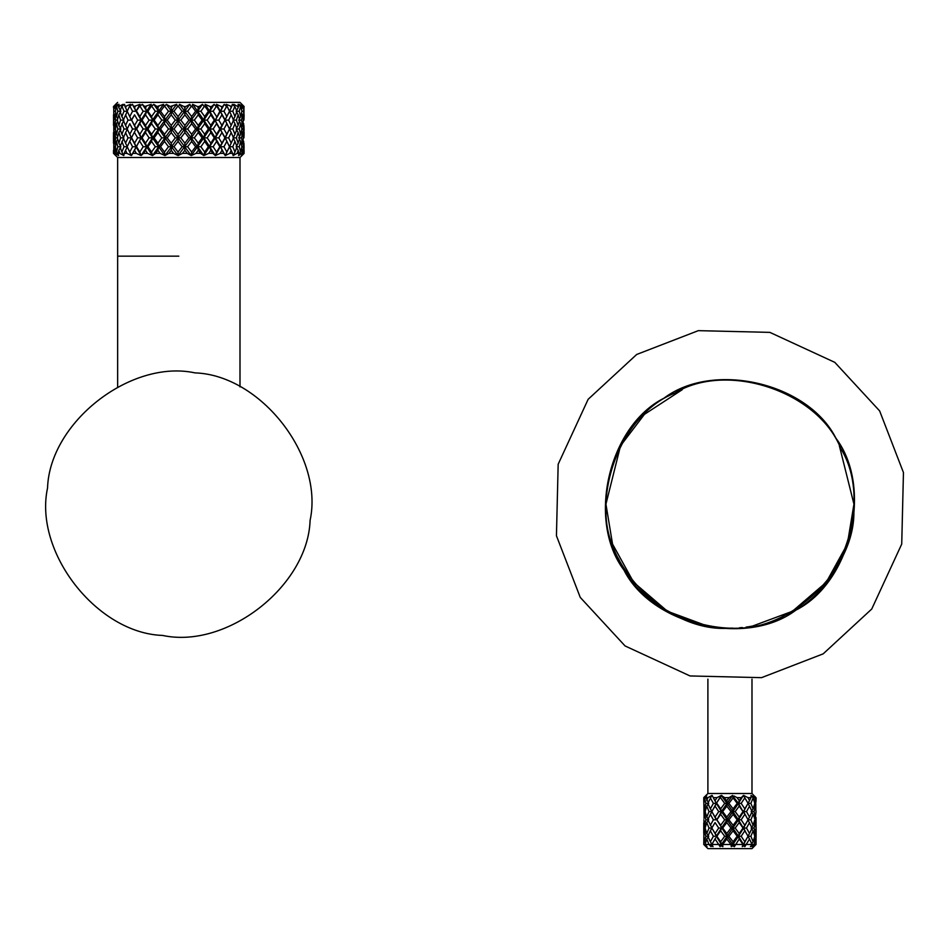 <?xml version="1.0" encoding="UTF-8"?>
<svg xmlns="http://www.w3.org/2000/svg" width="951" height="951" viewBox="0 0 951 951"><rect width="100%" height="100%" fill="white"/><g stroke="black" fill="none" stroke-linecap="round" stroke-linejoin="round"><path stroke-width="1.43" d="M113.668 107.927L113.514 106.524L115.879 104.325L113.751 106.524L116.141 104.325L114.619 106.524L118.174 104.325L116.343 106.524L119.03 104.325L118.506 106.524L123.119 104.325L121.669 106.524L124.522 104.325L125.021 106.524L130.489 104.325L129.491 106.524L132.391 104.325L133.901 106.524L139.987 104.325L139.464 106.524L142.293 104.325L144.742 106.524L151.173 104.325L151.161 106.524L153.789 104.325L157.07 106.524L163.572 104.325L164.071 106.524L166.389 104.325L170.348 106.524L176.636 104.325L177.623 106.524L178.491 106.524L179.513 104.325L183.995 106.524L185.778 106.524L189.796 104.325L191.222 106.524L192.078 106.524L192.625 104.325L197.416 106.524L199.128 106.524L202.48 104.325L204.275 106.524L205.083 106.524L205.119 104.325L210.028 106.524L211.586 106.524L214.13 104.325L216.234 106.524L216.935 106.524L216.471 104.325L221.274 106.524L222.617 106.524L224.234 104.325L226.54 106.524L226.183 104.325L231.735 106.524L232.341 104.325L234.766 106.524L232.805 111.255L234.992 116.557L236.965 111.255L233.815 104.325L237.786 106.524L238.166 107.689L238.13 104.325L240.555 106.524L239.26 111.255L240.686 116.557L241.875 111.255L240.829 106.524L239.046 104.325L242.339 106.524L242.541 107.689L241.316 104.325L243.634 106.524L243.682 116.557L243.741 106.524L241.649 104.325L244.11 106.524L239.997 102.387L126.21 102.387M113.668 114.596L113.597 120.123L114.786 125.425L115.713 120.123L114.786 114.833L114.108 120.123M113.668 125.663L113.514 114.833M113.514 125.425L113.597 120.123M113.799 123.701L113.799 134.293L114.405 122.715M114.405 135.268L113.799 134.293M114.298 129.003L115.38 129.003L116.474 134.293L117.817 129.003L116.474 123.701L115.38 129.003M114.786 132.569L114.108 137.859L114.786 143.161L115.713 137.859L114.786 132.569L115.76 130.988M115.76 144.754L114.786 143.161M115.713 137.859L117.353 137.859L118.851 143.161L120.587 137.859L118.851 132.569L117.353 137.859M116.474 141.437L115.38 146.739L116.474 152.029L117.817 146.739L116.474 141.437L117.746 139.321M113.751 106.524L113.799 116.557L113.835 106.524M113.514 107.689L113.514 106.524L117.651 102.387M114.405 117.532L113.799 116.557M114.298 111.255L115.38 111.255L116.474 116.557L117.817 111.255L116.604 106.524M115.76 113.24L114.786 114.833M115.76 127.018L114.786 125.425M115.713 120.123L117.353 120.123L118.851 125.425L120.587 120.123L118.851 114.833L117.353 120.123M117.746 121.573L116.474 123.701M117.746 136.409L116.474 134.293M117.817 129.003L120.872 129.003L118.851 132.569M244.05 153.373L244.122 150.306L244.05 153.373L241.495 155.572L243.016 153.373L242.541 150.306L241.982 153.373L238.606 155.572L239.117 153.373L238.166 150.306L237.144 153.373L233.102 155.572L232.579 153.373L229.75 153.373L225.232 155.572L223.699 153.373L220.145 153.373L215.33 155.572L212.846 153.373L208.721 153.373L203.823 155.572L200.518 153.373L196.001 153.373L191.234 155.572L187.228 153.373L182.521 153.373L178.099 155.572L173.581 153.373L168.886 153.373L164.999 155.572L160.16 153.373L155.679 153.373L152.493 155.572L147.56 153.373L143.494 153.373L141.152 155.572L136.326 153.373L132.843 153.373L131.44 155.572L126.935 153.373L124.201 153.373L123.82 155.572L119.826 153.373L118.851 150.306L120.872 146.739L118.851 143.161M120.587 137.859L123.808 137.859L119.992 146.739L121.883 152.029L123.999 146.739L121.883 141.437M114.619 106.524L114.786 107.689L114.964 106.524M116.343 106.524L115.38 111.255M117.746 118.673L116.474 116.557M117.817 111.255L120.872 111.255L118.851 114.833M120.872 129.003L118.851 125.425M120.587 120.123L123.808 120.123L119.992 129.003L121.883 134.293L123.999 129.003L121.883 123.701M123.808 137.859L121.883 134.293M123.999 129.003L127.339 129.003L123.285 137.859L125.544 143.161L128.005 137.859L125.544 132.569M123.999 146.739L127.339 146.739L125.544 143.161M128.468 144.053L131.428 137.859L127.172 146.739L129.776 152.029L132.569 146.739L129.776 141.437M128.005 137.859L131.428 137.859L129.776 134.293L132.569 129.003L129.776 123.701L128.468 126.305L127.172 129.003L129.776 134.293M115.76 109.27L114.786 107.689M118.506 106.524L118.851 107.689L119.208 106.524M121.669 106.524L119.992 111.255L121.883 116.557L123.999 111.255L122.097 106.524M123.808 120.123L121.883 116.557M123.999 111.255L127.339 111.255L123.285 120.123L125.544 125.425L128.005 120.123L125.544 114.833M127.339 129.003L125.544 125.425M128.468 126.305L129.776 123.701M128.005 120.123L131.428 120.123L129.776 116.557L132.569 111.255L130.061 106.524M128.444 131.63L131.428 137.859L136.052 129.003L131.428 137.859L136.052 146.739L134.555 143.161L137.645 137.859L134.555 132.569M132.569 129.003L136.052 129.003L134.555 125.425L137.645 120.123L134.555 114.833L131.642 120.123L134.555 125.425M131.642 137.859L134.555 143.161M129.776 152.029L131.416 155.572L141.128 137.859L132.843 153.373M137.645 137.859L141.128 137.859L139.821 134.293L143.161 129.003L139.821 123.701L136.623 129.003L139.821 134.293M136.623 146.739L139.821 152.029L143.161 146.739L139.821 141.437M120.872 111.255L118.851 107.689M129.491 106.524L127.172 111.255L129.776 116.557M125.021 106.524L125.544 107.689L126.055 106.524M128.456 113.918L131.428 120.123L134.555 114.833M132.569 111.255L136.052 111.255L139.987 104.325M137.645 120.123L141.128 120.123L136.052 129.003L131.642 120.123M141.152 155.572L152.481 137.859L151.554 141.437L147.904 146.739L146.632 146.739L141.128 137.859L146.632 129.003L145.503 132.569L142.056 137.859L141.128 137.859L136.623 129.003M139.464 106.524L136.052 111.255L141.128 120.123L139.821 123.701M143.161 129.003L146.632 129.003L145.503 125.425L149.081 120.123L145.503 114.833L142.056 120.123L145.503 125.425M142.056 137.859L145.503 143.161L149.081 137.859L145.503 132.569M143.161 146.739L146.632 146.739L145.503 143.161M149.081 137.859L152.481 137.859L151.554 134.293L155.322 129.003L151.554 123.701L147.904 129.003L146.632 129.003L152.481 120.123L151.554 123.701M147.904 146.739L151.554 152.029L155.322 146.739L151.554 141.437M128.468 108.58L130.489 104.325M127.339 111.255L125.544 107.689M133.901 106.524L134.555 107.689L135.22 106.524M136.611 111.255L139.821 116.557L143.161 111.255L140.166 106.524M143.161 111.255L146.632 111.255L141.128 120.123L139.821 116.557M152.493 155.572L164.975 137.859L164.487 141.437L160.541 146.739L158.615 146.739L152.481 137.859L158.615 129.003L157.914 132.569L154.086 137.859L152.481 137.859L141.128 120.123L142.056 120.123M151.161 106.524L147.904 111.255L146.632 111.255L145.503 114.833M149.081 120.123L152.481 120.123L151.554 116.557L155.322 111.255L151.958 106.524M147.904 129.003L151.554 134.293M155.322 129.003L158.615 129.003L157.914 125.425L161.813 120.123L157.914 114.833L154.086 120.123L152.481 120.123L158.615 111.255L157.914 114.833M154.086 137.859L157.914 143.161L161.813 137.859L157.914 132.569M155.322 146.739L158.615 146.739L157.914 143.161M161.813 137.859L164.975 137.859L164.487 134.293L168.505 129.003L164.487 123.701L160.541 129.003L158.615 129.003L164.975 120.123L164.487 123.701M160.541 146.739L164.487 152.029L168.505 146.739L164.487 141.437M132.391 104.325L136.052 111.255L134.555 107.689M147.904 111.255L151.554 116.557M144.742 106.524L145.503 107.689L146.276 106.524M155.322 111.255L158.615 111.255L163.572 104.325M154.086 120.123L157.914 125.425M161.813 120.123L164.975 120.123L164.487 116.557L168.505 111.255L164.915 106.524M160.541 129.003L164.487 134.293M142.293 104.325L164.975 137.859L171.489 129.003L171.228 132.569L167.186 137.859L164.975 137.859L171.489 146.739L171.228 143.161L175.305 137.859L171.228 132.569M168.505 129.003L171.489 129.003L171.228 125.425L175.293 120.123L171.228 114.833L167.198 120.123L171.228 125.425M167.186 137.859L171.228 143.161M164.999 155.572L178.075 137.859L178.051 141.437L173.974 146.739L171.489 146.739L171.228 150.306L168.886 153.373M175.305 137.859L178.075 137.859L184.684 129.003L184.886 132.569L180.809 137.859L178.075 137.859L184.684 146.739L184.886 143.161L188.94 137.859L184.886 132.569M173.974 146.739L178.051 152.029L182.14 146.739L178.051 141.437M145.503 107.689L146.632 111.255L151.173 104.325M157.07 106.524L157.914 107.689L158.758 106.524M164.071 106.524L160.541 111.255L164.487 116.557M160.541 111.255L158.615 111.255L164.975 120.123L171.489 111.255L171.228 114.833M168.505 111.255L171.489 111.255L176.636 104.325M173.974 129.003L178.051 134.293L178.075 137.859L171.489 129.003L178.075 120.123L178.051 123.701L173.974 129.003L171.489 129.003L164.975 120.123L167.198 120.123M175.293 120.123L178.075 120.123L178.051 116.557L182.14 111.255L178.491 106.524M178.051 134.293L182.14 129.003L178.051 123.701M182.14 129.003L184.684 129.003L184.886 125.425L188.928 120.123L184.886 114.833L180.809 120.123L184.886 125.425M180.809 137.859L184.886 143.161M178.051 152.029L178.063 155.572L191.21 137.859L191.65 141.437L187.62 146.739L184.684 146.739L184.886 150.306L182.521 153.373M188.94 137.859L191.21 137.859L191.65 134.293L195.621 129.003L191.65 123.701L187.62 129.003L184.684 129.003L191.21 120.123L191.65 123.701M187.62 146.739L191.65 152.029L195.621 146.739L191.65 141.437M153.789 104.325L158.615 111.255L157.914 107.689M177.623 106.524L173.974 111.255L178.051 116.557M170.348 106.524L171.228 107.689L172.119 106.524M173.974 111.255L171.489 111.255L178.075 120.123L184.684 111.255L184.886 114.833M182.14 111.255L184.684 111.255L189.796 104.325M191.65 152.029L191.199 155.572L203.811 137.859L204.679 141.437L200.887 146.739L197.618 146.739L191.21 137.859L197.618 129.003L198.272 132.569L194.337 137.859L191.21 137.859L178.075 120.123L180.809 120.123M188.928 120.123L191.21 120.123L191.65 116.557L195.621 111.255L192.078 106.524M187.62 129.003L191.65 134.293M195.621 129.003L197.618 129.003L198.272 125.425L202.123 120.123L198.272 114.833L194.337 120.123L198.272 125.425M194.337 137.859L198.272 143.161L202.123 137.859L198.272 132.569M195.621 146.739L197.618 146.739L198.272 143.161M202.123 137.859L203.811 137.859L204.679 134.293L208.376 129.003L204.679 123.701L200.887 129.003L204.679 134.293M200.887 146.739L204.679 152.029L208.376 146.739L204.679 141.437M166.389 104.325L171.489 111.255L171.228 107.689M183.995 106.524L184.886 107.689L185.778 106.524M191.222 106.524L187.62 111.255L191.65 116.557M187.62 111.255L184.684 111.255L191.21 120.123L197.618 111.255L198.272 114.833M195.621 111.255L197.618 111.255L202.48 104.325M202.123 120.123L203.811 120.123L197.618 129.003L191.21 120.123L194.337 120.123M204.679 152.029L203.823 155.536L215.306 137.859L216.578 141.437L213.179 146.739L209.731 146.739L203.811 137.859L209.731 129.003L210.813 132.569L207.187 137.859L203.811 137.859L197.618 129.003L200.887 129.003M204.275 106.524L200.887 111.255L197.618 111.255L203.811 120.123L204.679 123.701M208.376 129.003L209.731 129.003L215.306 120.123L216.578 123.701L213.179 129.003L216.578 134.293L219.836 129.003L216.578 123.701M207.187 137.859L210.813 143.161L214.308 137.859L210.813 132.569M208.376 146.739L209.731 146.739L210.813 143.161M214.308 137.859L215.306 137.859L216.578 134.293M213.179 146.739L216.578 152.029L219.836 146.739L216.578 141.437M179.513 104.325L184.684 111.255L184.886 107.689M197.416 106.524L198.272 107.689L199.128 106.524M200.887 111.255L204.679 116.557L208.376 111.255L205.083 106.524M208.376 111.255L209.731 111.255L203.811 120.123L204.679 116.557M210.813 125.425L209.731 129.003L203.811 120.123L207.187 120.123L210.813 125.425L214.308 120.123L210.813 114.833L207.187 120.123M205.119 104.325L209.731 111.255L210.813 114.833M214.308 120.123L215.306 120.123L219.836 111.255L216.935 106.524M216.578 152.029L215.33 155.536L225.221 137.859L226.837 141.437L223.972 146.739L220.489 146.739L215.306 137.859L220.489 129.003L221.952 132.569L218.801 137.859L215.306 137.859L209.731 129.003L213.179 129.003M219.836 129.003L224.923 120.123L221.952 114.833L218.801 120.123L215.306 120.123L220.489 111.255L221.952 114.833M218.801 137.859L221.952 143.161L224.923 137.859L221.952 132.569M192.625 104.325L197.618 111.255L198.272 107.689M219.836 146.739L221.952 143.161M224.923 137.859L229.512 129.003L225.221 120.123L226.837 123.701L223.972 129.003L220.489 129.003L229.512 111.255L226.183 104.325M223.972 146.739L226.837 152.029L229.512 146.739L225.221 137.859L229.512 129.003L226.837 123.701M223.699 153.373L220.489 146.739L225.209 155.572L229.512 146.739L226.837 141.437M210.028 106.524L210.813 107.689L211.586 106.524M216.234 106.524L213.179 111.255L216.578 116.557M219.836 111.255L223.972 111.255L226.837 116.557M218.801 120.123L221.952 125.425M224.923 120.123L229.512 111.255L227.134 106.524M223.972 129.003L226.837 134.293M214.13 104.325L209.731 111.255L213.179 111.255M234.992 116.557L233.09 120.123L234.992 123.701L232.805 129.003L229.429 129.003L231.2 132.569L228.656 137.859L225.221 137.859L209.731 111.255L210.813 107.689M228.656 137.859L231.2 143.161L233.542 137.859L231.2 132.569M239.26 111.255L236.169 111.255L238.166 114.833L236.347 120.123L238.166 125.425L236.169 129.003L238.166 132.569L236.347 137.859L233.09 137.859L234.992 141.437L232.805 146.739L229.429 146.739L231.2 143.161M232.805 146.739L234.992 152.029L236.965 146.739L234.992 141.437M226.54 106.524L223.972 111.255M221.274 106.524L221.952 107.689L222.617 106.524M216.471 104.325L225.221 120.123L228.656 120.123L231.2 125.425L233.542 120.123L231.2 114.833L228.656 120.123M232.805 111.255L229.429 111.255L231.2 114.833M221.952 107.689L220.489 111.255L224.234 104.325M229.429 129.003L231.2 125.425M232.805 129.003L234.992 134.293L236.965 129.003L234.992 123.701M233.09 137.859L234.992 134.293M236.347 137.859L238.166 143.161L239.759 137.859L238.166 132.569M239.379 139.203L240.686 141.437L239.26 146.739L236.169 146.739L238.166 143.161M239.26 146.739L240.686 152.029L241.875 146.739L240.686 141.437M230.665 106.524L231.2 107.689L231.735 106.524M229.429 111.255L231.2 107.689M236.347 120.123L233.09 120.123M238.166 125.425L239.759 120.123L238.166 114.833M236.169 129.003L239.26 129.003L240.686 134.293L241.875 129.003L240.686 123.701L239.26 129.003M239.379 121.466L240.686 123.701M239.379 136.516L240.686 134.293M241.495 130.858L242.541 132.569L241.518 137.859L238.606 137.859M241.518 137.859L242.541 143.161L243.313 137.859L242.541 132.569M241.495 144.873L242.541 143.161M242.981 140.308L243.682 141.437L243.087 146.739L241.875 146.739M243.087 146.739L243.682 152.029L243.682 141.437M113.514 143.161L113.514 132.569L113.668 143.411M126.21 157.497L239.997 157.497L244.134 153.373M160.16 153.373L157.914 150.306L158.615 146.739L164.951 155.572L164.487 152.029M147.56 153.373L145.503 150.306L146.632 146.739L152.457 155.572L151.554 152.029M139.821 152.029L141.117 155.572L136.052 146.739L132.569 146.739M119.826 153.373L117.96 153.373L118.59 155.572L115.297 153.373L114.358 153.373L115.986 155.572L113.585 153.373M212.846 153.373L210.813 150.306L208.721 153.373M232.579 153.373L231.2 150.306L229.75 153.373M221.952 150.306L220.145 153.373M113.799 152.029L113.799 141.437L114.405 153.004M117.651 386.891L117.651 157.497L113.514 153.373L113.668 150.068M113.514 153.373L113.514 150.306M115.297 153.373L114.786 150.306L114.358 153.373M126.935 153.373L125.544 150.306L124.201 153.373M118.851 150.306L117.96 153.373M145.503 150.306L143.494 153.373M136.326 153.373L134.555 150.306M157.914 150.306L155.679 153.373M173.581 153.373L171.228 150.306M200.518 153.373L198.272 150.306L196.001 153.373M187.228 153.373L184.886 150.306M241.982 153.373L243.016 153.373M237.144 153.373L239.117 153.373M233.102 155.572L234.992 152.029M238.535 106.524L237.786 106.524M244.134 106.69L243.86 108.105M239.379 118.78L240.686 116.557M241.495 113.121L242.541 114.833L241.518 120.123L238.606 120.123M241.518 120.123L242.541 125.425L243.313 120.123L242.541 114.833M241.495 127.137L242.541 125.425M242.981 122.572L243.682 123.701L243.087 129.003L241.875 129.003M243.087 129.003L243.682 134.293L243.682 123.701M243.682 134.293L242.981 135.411M243.86 132.153L243.955 137.859L243.313 137.859M243.955 137.859L244.122 132.569M243.967 143.411L244.038 146.739M244.098 146.739L243.967 150.068M236.169 111.255L238.166 107.689M242.981 117.674L243.682 116.557M243.86 114.417L243.955 120.123L243.313 120.123M243.955 120.123L244.122 114.833M243.967 125.663L244.038 129.003M244.098 129.003L243.967 132.332M241.875 111.255L243.087 111.255M242.541 107.689L241.495 109.401M243.967 107.927L243.967 114.596M237.643 146.739L236.763 146.739M237.643 129.003L236.763 129.003M237.655 111.255L236.763 111.255M215.295 155.572L209.731 146.739L210.813 150.306M203.787 155.572L197.618 146.739L198.272 150.306M182.14 146.739L184.684 146.739L191.199 155.572M168.505 146.739L171.489 146.739L178.063 155.572M127.339 146.739L125.544 150.306M121.883 152.029L123.773 155.536M118.542 155.536L116.474 152.029M117.817 146.739L120.872 146.739M115.76 148.713L114.786 150.306M115.38 146.739L114.298 146.739M113.799 141.437L114.405 140.463M242.981 153.147L243.682 152.029M241.483 148.594L242.541 150.306M238.642 155.536L240.686 152.029M236.169 146.739L238.166 150.306M229.429 146.739L231.2 150.306M226.837 152.029L225.244 155.536M131.416 155.572L128.444 149.378M840.874 448.729C873.256 501.129 842.729 592.616 785.371 615.083C732.971 647.465 641.485 616.949 619.018 559.592C586.636 507.18 617.163 415.694 674.521 393.238C726.921 360.845 818.407 391.372 840.874 448.729M178.824 157.497L117.651 157.497L178.824 157.497M703.764 800.611L703.859 803.357L704.525 797.901L706.712 795.428L703.871 797.627L703.764 800.611L703.764 797.627L707.901 793.503L751.991 793.503L755.807 797.627L754.714 797.627L755.367 800.611L755.807 797.627M754.737 796.249L756.128 797.901L755.914 802.216M749.543 800.611L747.89 803.369L750.874 803.369L753.121 797.901L751.076 795.428L750.981 797.627L747.95 797.627L749.543 800.611L750.981 797.627M746.892 801.289L743.397 795.428L738.452 803.369L741.174 803.369L744.811 797.901L743.73 795.428L747.95 797.627M734.077 795.999L737.049 797.627L739.224 800.611L741.328 797.627L737.049 797.627L735.385 796.724M732.639 795.428L732.936 796.249L732.627 795.428L727.051 803.369L728.906 803.369L733.102 797.901L732.639 795.428L729.072 797.627L724.531 797.627L723.295 796.724M722.249 795.916L721.631 795.428L721.155 796.249L721.143 795.488M726.79 800.611L727.051 803.369L721.25 795.428L716.329 803.369L721.631 795.428L726.79 800.611L729.072 797.627M715.069 800.611L717.018 797.627L713.25 797.627L716.329 803.369L713.381 803.369L710.349 808.837L707.829 803.369L711.764 795.488M753.893 846.652L756.033 844.476L755.367 839.032L754.036 844.476L756.033 844.476L751.991 848.613L707.901 848.613L703.764 844.476L703.847 836.274L704.525 841.742L705.856 836.274L704.525 830.805L703.847 836.274L703.978 821.379M707.08 846.675L705.119 844.476L708.994 844.476L706.759 839.032L705.119 844.476L704.132 844.512L707.08 846.675L705.761 845.748L706.664 844.5M711.3 845.748L713.048 846.675L711.3 845.748L712.002 844.5L709.042 844.5L711.015 846.675L711.3 845.748M721.024 845.819L721.44 844.5L730.974 844.476L726.79 839.032L727.051 836.274L721.44 844.5L718.742 844.5L715.069 839.032L711.835 844.476L718.694 844.476L720.121 846.604M721.108 845.748L722.891 846.675L721.44 844.5L720.026 846.675L721.108 845.748L722.891 846.675L722.665 844.5L726.79 839.032M732.817 845.819L734.35 846.675L732.948 845.748L732.829 844.5L731.307 846.675L732.948 845.748M735.171 844.5L743.004 844.476L739.224 839.032L734.35 846.675L732.829 844.5L735.171 844.5M742.291 846.628L744.086 845.748L745.168 846.235M743.955 845.819L743.563 844.5L742.267 846.675L743.004 844.476L752.051 844.476L749.543 839.032L744.799 846.675L744.086 845.748M752.051 844.5L750.41 846.675L751.991 845.748L751.171 844.5L754 844.5L751.884 846.64M706.759 800.611L707.913 797.627L705.797 797.627L708.721 803.369L705.856 803.369L704.525 797.901M754.773 836.274L753.121 830.805L750.886 836.274L753.121 841.742L754.773 836.274L755.783 836.274L756.128 830.805L756.021 844.215M739.224 839.032L738.452 836.274L732.829 844.5L730.998 844.5L731.307 846.675M750.874 803.369L753.121 808.837L754.773 803.369L755.783 803.369L755.819 809.182M755.367 800.611L754.369 801.812M749.543 839.032L747.89 836.274L750.886 836.274M746.904 838.307L743.563 844.5L738.452 836.274L741.174 836.274L744.811 841.742L748.068 836.274L744.811 830.805L741.174 836.274M711.823 844.5L713.048 846.675M715.627 837.89L712.988 842.431M743.397 795.428L741.328 797.627M739.224 800.611L738.452 803.369L732.936 796.249M706.759 839.032L708.721 836.274L705.856 836.274M754.714 797.627L751.076 795.428M755.367 839.032L754.369 837.831M711.871 795.428L707.913 797.627M721.25 795.428L717.018 797.627M706.712 795.428L705.797 797.627M712.133 795.428L716.329 803.369L711.823 811.595L715.069 817.064L718.706 811.595L715.069 806.127L712.988 809.539M713.381 803.369L710.349 797.901M726.79 806.127L722.677 811.595L726.79 817.064L730.986 811.595L726.79 806.127L727.051 803.369L724.698 803.369L720.656 797.901M751.837 846.675L751.991 845.748M741.174 803.369L744.811 808.837L748.068 803.369L744.811 797.901M720.656 830.805L721.44 828.048L716.329 836.274L721.44 844.5L720.668 841.742L724.698 836.274L720.656 830.805L716.864 836.274L720.668 841.742M754.773 803.369L753.121 797.901M733.102 830.805L732.829 828.048L727.051 836.274L732.829 844.5L733.102 841.742L737.215 836.274L733.102 830.805L728.906 836.274L733.102 841.742M733.102 814.353L728.906 819.821L733.102 825.29L737.215 819.821L733.102 814.353L732.829 811.595L738.452 803.369L737.215 803.369L733.102 797.901M755.986 801.42L756.128 797.901M744.253 842.883L743.563 844.5L744.799 846.675M703.847 803.369L704.525 808.837L705.856 803.369M703.847 819.821L704.525 825.29L705.856 819.821L704.525 814.353L703.966 818.395M704.073 817.396L703.859 803.393M713.226 830.508L715.069 833.516L718.706 828.048L715.069 822.579L712.988 825.991L715.021 822.663M710.349 825.29L713.381 819.821L710.349 814.353L707.829 819.821L712.002 828.048L709.006 828.048L706.759 822.579L705.119 828.048L706.759 833.516L709.006 828.048M716.864 803.369L720.656 808.837L724.698 803.369M706.759 817.064L709.006 811.595L706.759 806.127L705.119 811.595L706.759 817.064L708.721 819.821L705.856 819.821M756.009 817.456L756.128 830.805M755.367 833.516L756.033 828.048L755.367 822.579L754.036 828.048L755.367 833.516L754.369 834.716M755.914 821.046L753.121 814.353L750.886 819.821L753.121 825.29L754.773 819.821M756.033 811.595L755.367 806.127L754.036 811.595L755.367 817.064L756.021 811.833M739.224 822.579L735.194 828.048L739.224 833.516L743.028 828.048L739.224 822.579L738.452 819.821L732.829 828.048L735.194 828.048M749.543 817.064L752.063 811.595L749.543 806.127L746.511 811.595L749.543 817.064L747.89 819.821L750.886 819.821M744.253 813.2L744.811 814.353L741.174 819.821L744.811 825.29L748.068 819.821L743.563 811.595L746.511 811.595M726.79 822.579L722.677 828.048L726.79 833.516L730.986 828.048L726.79 822.579L727.051 819.821L721.44 828.048L722.677 828.048M739.224 806.127L735.194 811.595L739.224 817.064L743.028 811.595L739.224 806.127L738.452 803.369L743.028 811.595M715.069 822.579L711.823 828.048L716.864 836.274M720.656 814.353L716.864 819.821L720.656 825.29L724.698 819.821L720.656 814.353L721.44 811.595L716.864 819.821M710.349 830.805L707.829 836.274L710.349 841.742L713.381 836.274L710.349 830.805L712.002 828.048M728.906 803.369L733.102 808.837L737.215 803.369M749.543 822.579L746.511 828.048L749.543 833.516L752.063 828.048L747.89 819.821M744.253 829.652L743.563 828.048L738.452 836.274L737.215 836.274M753.121 814.353L751.171 811.595L753.917 811.595M755.367 806.127L754.369 804.926M746.892 821.89L743.563 828.048L746.511 828.048M739.224 833.516L738.452 836.274L732.829 828.048L730.986 828.048M745.108 830.794L743.563 828.048L744.811 825.29L743.028 828.048M753.121 808.837L751.171 811.595M755.367 822.579L754.369 821.379M753.121 830.805L751.171 828.048L754.036 828.048M753.121 825.29L751.171 828.048M755.367 817.064L754.369 818.264M749.543 833.516L747.89 836.274M733.102 808.837L732.829 811.595L727.051 819.821L728.906 819.821M739.224 817.064L738.452 819.821L732.829 811.595L735.194 811.595M720.656 825.29L721.44 828.048L718.706 828.048M715.069 833.516L716.329 836.274L713.381 836.274M726.79 817.064L727.051 819.821L724.698 819.821M720.656 808.837L721.44 811.595L727.051 803.369L732.829 811.595L730.986 811.595M710.349 841.742L712.002 844.5M733.102 825.29L732.829 828.048L721.44 811.595L722.677 811.595M726.79 833.516L727.051 836.274L715.069 817.064L716.329 819.821L713.381 819.821M715.627 804.974L716.329 803.369L721.44 811.595L718.706 811.595M704.525 841.742L705.523 842.931M706.759 833.516L708.721 836.274M724.698 836.274L728.906 836.274M749.543 806.127L747.89 803.369M746.868 805.473L743.563 811.595L746.892 817.765L743.563 811.595L738.452 819.821L741.174 819.821M746.892 834.217L738.452 819.821L737.215 819.821M744.253 809.99L743.563 811.595M753.121 841.742L751.171 844.5M706.759 806.127L708.721 803.369M704.525 814.353L705.523 813.153M704.525 808.837L705.523 810.038M705.119 811.595L704.109 811.595M710.349 814.353L712.002 811.595L709.006 811.595M704.525 830.805L705.523 829.605M706.759 822.579L708.721 819.821M710.349 808.837L712.002 811.595M705.119 828.048L704.109 828.048M704.525 825.29L705.523 826.49M716.329 819.821L712.988 813.652M162.609 635.434C96.931 633.283 33.654 552.162 47.55 487.946C49.702 422.268 130.81 358.991 195.038 372.887C260.705 375.039 323.982 456.147 310.097 520.375C307.946 586.042 226.825 649.319 162.609 635.434M835.893 438.161C873.291 487.625 851.323 582.19 795.951 610.114C746.476 647.5 651.91 625.532 623.987 570.16C586.601 520.684 608.569 426.119 663.941 398.207C713.416 360.809 807.981 382.789 835.893 438.161M580.253 597.406L556.442 535.758L558.166 464.243L588.146 399.301L636.695 354.461L698.343 330.651L769.858 332.375L834.8 362.355L879.639 410.915L903.45 472.564L901.726 544.067L871.746 609.02L823.186 653.848L761.537 677.659L690.034 675.947L625.08 645.955L580.253 597.406M839.364 445.805L853.95 504.161L853.843 509.367C856.352 569.292 789.699 633.188 729.94 628.159C670.182 633.188 603.54 569.292 606.049 509.367L605.942 504.161L612.527 544.043L633.663 582.297L667.459 611.267L707.746 626.162M707.817 626.174L711.122 626.721M714.058 627.137L717.268 627.517M605.942 504.161L620.528 445.805L644.421 414.363L682.247 389.696M748.817 626.721L752.538 626.079L792.433 611.267L826.229 582.297L847.353 544.043L853.95 504.161M729.94 628.159L732.793 628.124M739.414 627.803L742.303 627.541M746.095 627.101L748.627 626.745M752.063 626.174L751.991 627.03M178.824 256.152L117.651 256.152L178.824 256.152M239.997 157.497L239.997 386.891M707.901 793.503L707.901 679.133M707.901 627.03L707.901 626.186M703.764 833.516L703.764 822.865M751.991 793.503L751.991 679.133"/></g></svg>
